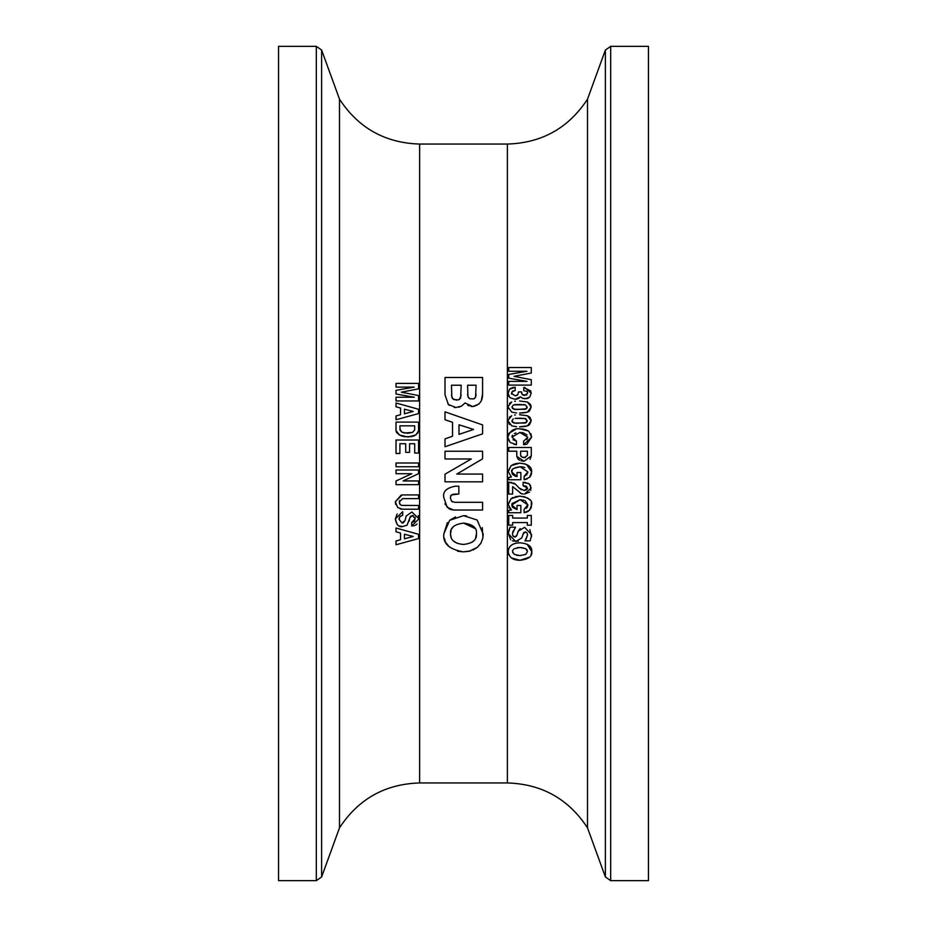<?xml version="1.0" encoding="UTF-8"?>
<svg xmlns="http://www.w3.org/2000/svg" width="927" height="927" viewBox="0 0 927 927"><rect width="100%" height="100%" fill="white"/><g stroke="black" fill="none" stroke-linecap="round" stroke-linejoin="round"><path stroke-width="1.39" d="M510.059 527.185L508.32 533.743L515.783 541.565L521.831 537.857L523.002 534.311L525.285 531.924L527.057 532.967L527.567 535.03L525.006 540.858L530.163 540.858L531.681 534.786L524.589 527.301L518.216 531.206L516.965 535.134L514.809 536.942L512.874 535.818L512.434 533.767L515.435 527.185L510.059 527.185L508.483 531.6M526.061 539.247L527.567 535.03M526.015 532.063L523.894 532.422M523.477 533.025L521.831 537.857M518.286 541.229L512.411 540.893M510.65 539.723L508.332 533.129M529.862 529.607L531.542 536.64M530.163 540.858L525.006 540.858M516.733 535.702L518.216 531.206L520.151 528.575M516.965 535.134L517.162 534.555M515.319 536.895L516.188 536.42M512.874 535.818L514.091 536.849M515.435 527.614L512.654 532.11M508.205 408.633L508.008 407.08L511.727 412.121L516.571 412.978M509.526 403.326L511.727 402.017L508.031 406.478M515.412 401.206L514.647 401.31M513.871 404.856L525.296 404.821L527.196 407.08L525.296 409.294L513.871 409.294L511.971 407.08L513.28 405.064M521.403 404.473L516.026 404.554M515.447 404.601L514.578 404.705M527.011 408.019L527.196 407.08L525.296 404.821L523.187 404.554M523.755 412.874L519.583 413.06L527.057 412.248M525.899 412.55L525.215 412.677M528.842 411.426L527.44 412.121L531.159 407.08L529.549 410.904M530.916 405.389L531.159 407.08L527.44 402.017L530.441 404.323M527.44 402.017L519.583 400.997L527.44 402.017M516.339 409.549L526.374 408.807M512.33 408.332L515.945 409.537M508.726 381.379L508.726 385.099L531.275 385.099L531.275 379.699L514.045 376.327L531.275 373.013L531.275 367.544L508.726 367.544L508.726 371.263L526.942 371.263L508.726 374.473L508.726 378.17L527.034 381.379L508.726 381.379M509.444 424.496L508.008 420.835L511.727 425.864L516.559 426.721M509.271 417.324L511.727 415.76L508.031 420.221M515.412 414.948L514.636 415.053M515.122 418.378L525.296 418.575L527.196 420.835L525.296 423.036L513.871 423.036L511.971 420.835L513.28 418.807M521.577 418.228L516.026 418.297M527.115 421.461L525.296 418.575L523.187 418.297M526.038 418.865L525.296 418.575M523.801 426.617L519.583 426.814L527.44 425.864L531.159 420.835L529.56 424.636M527.046 426.003L524.937 426.478M528.819 425.192L527.44 425.864M530.962 419.294L531.159 420.835L527.44 415.76L529.421 416.883M529.699 417.138L530.429 418.042M527.44 415.76L519.583 414.751L527.44 415.76M516.269 423.291L526.385 422.538M512.422 422.202L515.922 423.28M511.971 420.835L512.272 422.005M507.996 393.152L509.885 397.625L515.006 399.317L520.499 396.826L522.585 398.32L525.285 398.761L529.699 397.15L531.159 393.199L524.717 387.486L523.755 387.532L523.755 390.696L527.034 391.414L527.718 393.002L524.844 395.423L523.801 395.331L522.191 394.45L521.507 391.901L518.564 391.901L517.753 394.751L515.145 395.794L511.426 393.43L512.237 391.495L515.169 390.603L515.169 387.254L509.537 389.201L508.019 393.766M522.666 394.867L526.907 394.902M527.718 393.002L527.034 391.414L523.755 390.696M523.755 387.532L530.661 390.846M530.684 390.893L531.159 393.199L529.699 397.15M528.355 398.123L527.741 398.378M527.034 398.587L522.585 398.32L520.499 396.826L518.355 398.587M517.185 399.039L515.006 399.317M518.564 391.901L521.507 391.901L521.692 393.512M515.145 395.794L516.617 395.539M516.988 395.365L517.567 394.937M512.469 391.298L511.623 394.137M513.836 390.673L512.805 391.055M509.537 389.201L510.777 388.251M512.156 387.66L515.169 387.254M510.117 397.822L508.575 395.899M510.464 442.573L516.42 444.717L513.94 444.311M508.123 438.077L510.024 442.156L508.865 440.522M525.076 429.502L528.274 430.951L519.989 428.842C513.987 428.1 510.001 430.731 508.042 436.756L508.877 433.43M508.993 433.245L515.957 429.189M519.989 428.842L523.859 429.201M530.823 433.639L531.646 437.104L528.83 431.345M526.026 444.404L523.628 444.717L531.646 437.104L526.988 444.091M516.42 444.717L516.42 441.136L512.005 437.092L519.862 432.457L527.764 437.208L523.628 441.194L523.628 444.717M513.025 439.699L516.42 441.136M515.957 432.944L514.381 433.581M512.527 435.215L512.168 435.98M512.052 436.49L512.005 437.092M527.069 434.983L523.234 432.805M522.758 432.7L519.862 432.457M526.907 439.572L527.764 437.208M516.779 456.362L524.068 461.252L531.275 455.957L531.275 447.486L508.726 447.486L508.726 451.206L516.779 451.206L516.779 456.362L517.938 458.981M520.65 451.206L527.405 451.206L527.405 455.424L524.346 457.671L521.866 457.057L520.65 455.516L520.65 451.206M520.754 456.003L521.866 457.057L525.377 457.579M508.726 447.486L531.275 447.486M531.275 455.957L530.035 459.34M524.068 461.252L520.974 460.812M519.56 460.209L518.031 459.085M512.608 494.056L508.726 494.056L512.608 494.056L512.608 486.617L521.542 493.755L523.315 494.021M521.542 493.755L520.256 493.118M513.651 483.013L515.482 484.195L508.726 482.098L508.726 494.056M511.113 482.33L511.762 482.446M529.607 492.11L524.566 494.056L531.159 488.054L529.178 483.848L523.083 482.376L523.083 485.69L527.59 488.089L524.161 490.534L519.213 488.089L515.482 484.195M530.453 485.273L530.731 490.395M527.787 483.071L529.63 484.242M523.083 482.376L525.933 482.55M527.451 488.842L526.466 486.223L523.083 485.69M525.597 490.337L527.37 489.027M519.213 488.089L521.368 489.792M508.645 477.486L508.645 479.734L520.858 479.734L520.858 472.492L517.023 472.492L517.023 476.629L511.762 471.959C510.731 469.572 513.488 467.822 520.059 466.721L527.845 471.889L524.126 476.351L524.126 479.734L529.572 477.324L531.646 471.855C531.947 466.802 527.961 463.906 519.665 463.164L511.125 465.644L508.042 471.31L511.414 477.034L508.645 477.486M524.126 476.351L527.046 474.554M527.706 473.094L527.845 471.889M524.763 467.602L523.303 467.092M522.515 466.918L520.059 466.721L513.825 468.39M512.376 469.838L511.762 471.959L512.341 474.033M512.608 474.415L515.574 476.362M520.858 479.734L508.645 479.734M527.092 478.958L524.126 479.734M526.536 464.462L531.646 471.855L531.298 474.439M530.904 475.458L529.572 477.324M515.285 463.685L519.665 463.164L525.296 463.975M508.066 471.924L511.125 465.644L513.94 464.114M511.414 477.034L510.731 476.582M512.654 525.18L512.654 522.585L527.347 522.585L527.347 525.18L531.275 525.18L531.275 515.458L527.347 515.458L527.347 518.054L512.654 518.054L512.654 515.458L508.726 515.458L508.726 525.18L512.654 525.18L508.726 525.18M527.347 522.585L512.654 522.585M531.275 525.18L527.347 525.18M508.645 510.464L508.645 512.712L520.858 512.712L520.858 505.47L517.023 505.47L517.023 509.607L511.762 504.948L520.059 499.699L527.845 504.867L524.126 509.329L524.126 512.712L529.572 510.313L531.646 504.833C532.747 500.371 528.761 497.475 519.665 496.142L511.125 498.633L508.042 504.3L511.414 510.012L508.645 510.464M526.188 508.378L527.057 507.521M527.139 507.405L527.475 506.779M527.706 506.084L527.845 504.867L525.18 500.789M524.114 500.313L520.059 499.699L511.994 503.593M511.762 504.786L512.434 507.162M512.561 507.336L517.023 509.607M520.858 512.712L508.645 512.712M530.904 508.436L528.077 511.449M527.104 511.936L524.126 512.712M531.287 502.388L531.31 507.382M515.261 496.675L519.665 496.142L525.03 496.872M527.069 497.706L530.047 500.093M508.066 504.902L511.125 498.633L513.176 497.417M511.414 510.012L508.923 507.625M508.251 551.542C508.564 546.003 512.48 543.083 520.001 542.816C512.585 543.013 508.668 545.922 508.251 551.542C508.935 557.347 512.851 560.256 520.001 560.279L511.31 557.88M508.923 554.937L508.425 553.373M512.561 551.02L513.326 549.456M514.242 548.714L520.001 547.486L517.15 547.695M520.001 547.486L525.794 548.726L521.31 547.533M527.231 550.279L526.849 549.653M526.745 549.526L525.794 548.726L527.498 551.542L525.76 554.381L520.001 555.597L525.76 554.381M529.468 557.208L520.001 560.279C528.529 559.294 532.446 556.385 531.75 551.542L531.032 555.041M527.196 544.276L531.75 551.542C532.191 546.466 528.274 543.546 520.001 542.816M516.559 555.285L520.001 555.597L514.288 554.392L512.515 551.542L512.758 552.735M587.509 827.846L587.509 99.154C568.599 128.03 541.878 143.001 507.382 144.056L507.382 782.944C541.878 783.999 568.587 798.97 587.509 827.846L605.377 876.942L605.377 50.058L610.673 46.35L648.448 46.35L648.448 880.65L610.673 880.65L605.377 876.942M397.243 524.566L395.308 518.981C396.524 524.96 398.981 527.475 402.677 526.548L407.08 525.157L409.919 517.648L412.353 515.493L415.261 518.668L411.704 522.527L411.704 525.98L418.946 518.807L411.866 512.005L406.13 516.096L405.076 520.499L401.994 522.979L399.062 519.305L400.012 516.432L402.712 515.273L402.712 511.692L395.308 518.981L397.173 513.94M418.309 515.574L418.946 518.807M417.115 524.056L415.18 525.366M414.126 525.713L411.704 525.98M411.704 522.527L414.288 521.414M414.659 520.928L415.029 517.127M413.361 515.609L410.731 516.107M410.163 516.942L408.934 521.461M407.08 525.157L402.677 526.548L399.363 525.968M399.062 519.305L401.994 522.979L403.199 522.805M403.372 522.735L405.076 520.499M402.712 515.273L399.815 516.663M399.305 517.637L399.155 518.228M396.026 415.956L396.026 419.746L418.575 413.558L418.575 409.27L396.026 403.002L396.026 406.791L400.557 408.031L400.557 414.693L396.026 415.956L400.557 414.693M404.427 413.801L404.427 409.201L413.199 411.437L404.427 413.801L413.199 411.437M396.026 397.231L396.026 400.951L418.575 400.951L418.575 395.551L401.345 392.179L418.575 388.865L418.575 383.396L396.026 383.396L396.026 387.115L414.242 387.115L396.026 390.325L396.026 394.021L414.334 397.231L396.026 397.231M402.735 436.374L399.467 435.018L408.089 437.046L416.014 434.821L418.575 430.788L418.575 422.109L396.026 422.109L396.026 430.522L399.467 435.018L396.547 432.422M414.682 425.829L414.682 429.989L412.527 432.399L404.381 433.013L401.866 432.109L400.105 430.29L399.908 425.829L414.682 425.829M399.908 429.224L401.982 432.179L407.729 433.315L412.527 432.399L414.682 429.989M418.575 430.788L417.648 433.291M416.269 434.636L413.581 436.142M412.121 436.594L404.126 436.698M396.2 431.646L396.026 430.522M396.026 463.013L418.575 463.013L396.026 463.013L396.026 466.733L418.575 466.733L396.026 466.733M418.575 466.733L418.575 463.013M396.026 440.012L396.026 453.477L399.908 453.477L399.908 443.732L405.713 443.732L405.713 452.353L409.583 452.353L409.583 443.732L414.705 443.732L414.705 453.071L418.575 453.071L418.575 440.012L396.026 440.012L418.575 440.012M395.713 504.531L395.308 501.785L397.66 507.498L402.399 509.201L400.209 508.9M402.109 494.937L395.308 501.785L401.229 495.053M418.575 509.201L402.399 509.201L418.575 509.201L418.575 505.482L401.692 505.4L400.14 504.531L399.363 501.855L402.642 498.633L418.575 498.633L418.575 494.914L402.712 494.914M399.63 500.522L399.363 502.179M399.398 502.561L399.618 503.616M399.641 503.662L400.209 504.601M418.575 498.633L402.642 498.633M396.026 480.974L396.026 484.659L418.575 484.659L418.575 480.939L403.118 480.939L418.575 473.662L418.575 470.001L396.026 470.001L396.026 473.709L411.797 473.709L396.026 480.974M418.575 473.662L403.118 480.939M418.575 484.659L396.026 484.659M411.797 473.709L396.026 473.709M396.026 540.974L396.026 544.763L418.575 538.575L418.575 534.288L396.026 528.019L396.026 531.808L400.557 533.048L400.557 539.711L396.026 540.974M400.557 533.048L396.026 531.808M413.199 536.455L404.427 538.819L404.427 534.219L413.199 536.455L404.427 534.219M419.618 144.056C385.122 143.001 358.401 128.03 339.491 99.154L339.491 827.846C358.401 798.97 385.111 784.01 419.618 782.944L419.618 144.056L507.382 144.056M453.651 510.035L482.585 510.035L482.585 502.295L454.589 502.295L451.553 501.194L450.29 497.672L451.356 494.983L458.853 493.964L458.853 486.223L455.203 486.223C446.397 487.915 442.596 491.704 443.801 497.556L447.162 507.266L453.651 510.035L449.977 509.271M456.432 493.964L452.492 494.415M451.356 494.983L450.649 495.875M450.29 497.672L451.507 501.136M451.75 501.38L452.747 501.97M443.801 497.556C442.608 491.692 446.397 487.915 455.203 486.223M449.05 508.772L444.914 503.848M445.006 446.744L482.585 433.848L482.585 424.937L445.006 411.843L445.006 419.734L452.538 422.306L452.538 436.223L445.006 438.877L445.006 446.744L482.585 433.848M459.004 424.798L473.616 429.444L459.004 434.381L459.004 424.798L473.616 429.444M452.538 422.306L445.006 419.734M445.006 474.184L445.006 481.808L482.585 481.808L482.585 474.068L456.802 474.068L482.585 458.865L482.585 451.24L445.006 451.24L445.006 458.981L471.275 458.981L445.006 474.184L471.275 458.981M455.875 407.521L461.449 406.13L465.053 402.99L472.793 406.559C479.514 405.215 482.782 400.951 482.585 393.755L482.585 377.486L445.006 377.486L445.006 394.844L448.39 404.485L455.875 407.521L454.218 407.416M461.194 385.226L460.638 398.054L458.691 399.838L453.848 399.618L451.843 397.451L451.461 385.226L461.194 385.226M476.096 385.226L475.563 397.231L473.767 398.9L469.769 398.761L467.961 396.675L467.59 385.226L476.096 385.226M467.59 394.195L467.625 394.972M468.239 397.289L469.583 398.668M474.334 398.622L475.563 397.231L476.096 394.404M451.461 395.099L452.654 398.761L456.744 400.163M459.444 399.456L461.194 395.099M482.585 393.755L481.403 400.244M479.016 404.01L472.793 406.559L471.032 406.408M469.189 405.875L467.834 405.226M465.053 402.99L461.426 406.142L458.68 407.208M449.468 405.435L447.915 403.963M470.742 550.858L463.442 551.855L469.329 551.229L477.382 547.324L480.881 543.268L482.793 538.263L483.199 534.091L477.115 520.001L463.558 515.679L449.676 520.267L443.859 533.767C442.631 543.396 449.155 549.421 463.442 551.855L457.567 551.217M449.12 546.733L446.049 542.805M445.284 541.252L444.311 538.181M443.859 533.767L447.405 522.596M449.676 520.267L455.563 516.918M451.125 530.279L450.522 534.172C449.815 527.938 454.207 524.242 463.674 523.106C472.932 524.334 477.185 527.857 476.443 533.651C477.023 539.838 472.7 543.431 463.465 544.439C454.925 543.732 450.615 540.314 450.522 534.172L451.252 537.95M453.21 540.8L457.301 543.407M453.581 526.432L451.808 528.714M481.055 542.967L477.382 547.324L472.979 550.035M482.26 527.59L482.944 537.417M463.558 515.679L466.478 515.829M475.25 528.599L463.674 523.106M472.191 542.179L474.033 540.58M475.563 538.205L476.443 533.651M316.327 880.65L278.552 880.65L278.552 46.35L316.327 46.35L321.623 50.058L321.623 876.942L316.327 880.65L316.327 46.35M339.491 99.154L321.623 50.058M587.509 99.154L605.377 50.058M610.673 46.35L610.673 880.65M419.618 782.944L507.382 782.944M339.491 827.846L321.623 876.942"/></g></svg>
